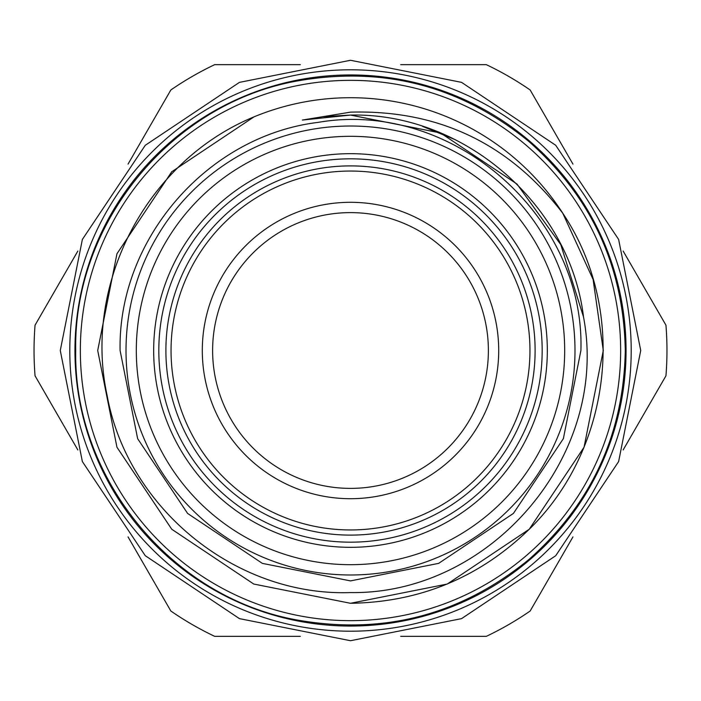 <?xml version="1.0" encoding="UTF-8"?>
<svg xmlns="http://www.w3.org/2000/svg" width="701" height="701" viewBox="0 0 701 701"><rect width="100%" height="100%" fill="white"/><g stroke="black" fill="none" stroke-linecap="round" stroke-linejoin="round"><path stroke-width="1.05" d="M535.108 350.5A184.608 184.608 0 0 1 350.5 535.108A184.608 184.608 0 0 1 165.892 350.5A184.608 184.608 0 0 1 350.5 165.892A184.608 184.608 0 0 1 535.108 350.5M171.044 350.5A179.456 179.456 0 0 0 350.5 529.956A179.456 179.456 0 0 0 529.956 350.5A179.456 179.456 0 0 0 350.5 171.044A179.456 179.456 0 0 0 171.044 350.5M202.3 350.5A148.2 148.2 0 0 1 350.5 202.3A148.2 148.2 0 0 1 498.7 350.5A148.2 148.2 0 0 1 350.5 498.7A148.2 148.2 0 0 1 202.3 350.5M488.387 350.5A137.887 137.887 0 0 0 350.5 212.613A137.887 137.887 0 0 0 212.613 350.5A137.887 137.887 0 0 0 350.5 488.387A137.887 137.887 0 0 0 488.387 350.5M564.691 350.5A214.191 214.191 0 0 0 350.5 136.309A214.191 214.191 0 0 0 136.309 350.5A214.191 214.191 0 0 0 350.5 564.691A214.191 214.191 0 0 0 564.691 350.5M126.014 350.5A224.486 224.486 0 0 1 350.5 126.014A224.486 224.486 0 0 1 574.986 350.5A224.486 224.486 0 0 1 350.5 574.986A224.486 224.486 0 0 1 126.014 350.5M547.323 350.5A196.823 196.823 0 0 1 350.5 547.323A196.823 196.823 0 0 1 153.677 350.5A196.823 196.823 0 0 1 350.5 153.677A196.823 196.823 0 0 1 547.323 350.5M158.82 350.5A191.68 191.68 0 0 0 350.5 542.18A191.68 191.68 0 0 0 542.18 350.5A191.68 191.68 0 0 0 350.5 158.82A191.68 191.68 0 0 0 158.82 350.5M128.046 164.104L170.851 89.973A316.466 316.466 0 0 1 214.699 64.65L300.3 64.65M77.855 449.954L35.05 375.815A316.466 316.466 0 0 1 35.05 325.185L77.855 251.046M300.3 636.35L214.699 636.35A316.466 316.466 0 0 1 170.851 611.027L128.046 536.896M350.5 631.198A280.698 280.698 0 0 1 69.802 350.5A280.698 280.698 0 0 1 350.5 69.802A280.698 280.698 0 0 1 631.198 350.5A280.698 280.698 0 0 1 350.5 631.198M350.5 626.054A275.554 275.554 0 0 1 74.946 350.5A275.554 275.554 0 0 1 350.5 74.946A275.554 275.554 0 0 1 626.054 350.5A275.554 275.554 0 0 1 350.5 626.054M80.343 350.5A270.157 270.157 0 0 0 350.5 620.657A270.157 270.157 0 0 0 620.657 350.5A270.157 270.157 0 0 0 350.5 80.343A270.157 270.157 0 0 0 80.343 350.5M350.5 115.078L302.411 120.046L350.5 112.142C438.353 109.715 509.11 143.416 562.78 213.244A252.789 252.789 0 0 0 254.007 116.857C147.35 160.695 82.779 282.853 107.069 395.206C127.363 508.041 235.571 596.586 350.5 592.573C490.463 594.702 609.888 455.641 583.512 316.957C570.062 204.447 463.563 112.467 350.5 115.078L323.266 116.664L350.5 115.078M97.711 350.5L116.953 253.762L171.754 171.754L254.007 116.857L171.754 171.754L116.953 253.762L97.711 350.5L116.953 447.238L171.754 529.246L253.762 584.047L350.5 603.289C419.846 602.177 479.431 577.501 529.246 529.246C612.113 448.474 628.078 310.561 562.78 213.244L593.107 279.48L603.289 350.5L584.047 447.238L529.246 529.246L447.238 584.047L350.5 603.289L447.238 584.047L529.246 529.246L584.047 447.238L603.289 350.5L593.107 279.48L562.78 213.244L593.107 279.48L603.289 350.5L584.047 447.238L529.246 529.246L447.238 584.047L350.5 603.289L253.762 584.047L171.754 529.246L116.953 447.238L97.711 350.5L116.953 253.762L171.754 171.754L254.007 116.857L171.754 171.754L116.953 253.762L97.711 350.5L116.953 447.238L171.754 529.246L253.762 584.047L350.5 603.289L253.762 584.047L171.754 529.246M455.378 139.736L422.519 126.364M583.512 316.957L560.809 244.71L516.97 184.03L440.587 132.997L350.5 115.078L323.266 116.664L350.5 115.078L440.587 132.997L516.97 184.03L560.809 244.71L583.512 316.957L560.809 244.71L516.97 184.03L440.587 132.997L350.5 115.078L323.266 116.664M572.954 164.104L530.149 89.973A316.466 316.466 0 0 0 486.301 64.65L400.7 64.65M623.145 449.954L665.95 375.815A316.466 316.466 0 0 0 665.95 325.185L623.145 251.046M400.7 636.35L486.301 636.35A316.466 316.466 0 0 0 530.149 611.027L572.954 536.896M580.901 350.5L563.367 438.668L513.421 513.412L438.677 563.359L350.509 580.901L262.332 563.367L187.588 513.421L137.641 438.677L120.099 350.5C117.812 239.146 207.47 135.819 318.035 122.395C451.321 99.148 585.133 215.268 580.901 350.5M60.277 350.5L82.367 461.565L145.282 555.709L239.427 618.624L350.491 640.723L461.556 618.632L555.709 555.727L618.624 461.573L640.723 350.5L618.624 239.427L555.709 145.273L461.556 82.367L350.491 60.277L239.427 82.376L145.282 145.291L82.367 239.444L60.277 350.5M75.717 350.5C73.386 477.188 170.255 596.165 294.779 619.579C382.106 635.632 460.163 615.583 528.957 559.451C591.565 503.853 623.671 434.208 625.283 350.5C623.671 266.792 591.565 197.147 528.957 141.549C460.163 85.417 382.106 65.368 294.779 81.421C170.255 104.835 73.386 223.812 75.717 350.5"/></g></svg>
